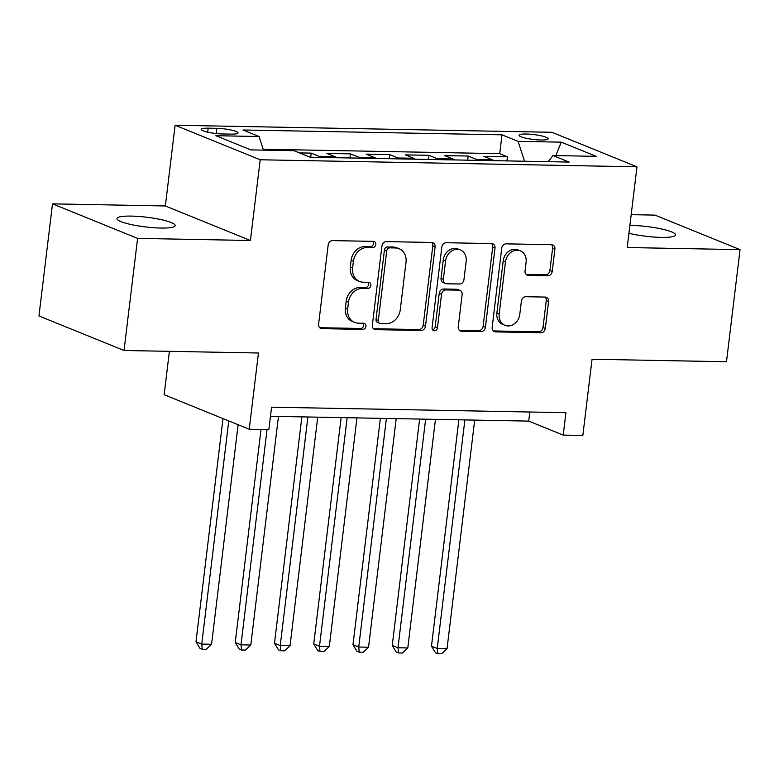 <?xml version="1.0" encoding="UTF-8"?>
<svg xmlns="http://www.w3.org/2000/svg" width="779" height="779" viewBox="0 0 779 779"><rect width="100%" height="100%" fill="white"/><g stroke="black" fill="none" stroke-linecap="round" stroke-linejoin="round"><path stroke-width="1.17" d="M375.829 244.499A3.145 2.649 112.1 0 0 374.309 241.539A3.145 2.649 112.1 0 0 373.501 241.373L332.575 240.604A4.499 3.778 112.1 0 0 328.183 244.937L318.601 324.171A4.499 3.778 112.1 0 0 320.763 328.407A4.499 3.778 112.1 0 0 321.922 328.641L362.848 329.41A3.145 2.649 112.1 0 0 365.916 326.372A3.145 2.649 112.1 0 0 364.406 323.412A3.145 2.649 112.1 0 0 363.598 323.246L358.301 323.149A14.392 12.094 112.1 0 1 354.591 322.389A14.392 12.094 112.1 0 1 347.677 308.825L348.476 302.223A14.392 12.094 112.1 0 1 362.508 288.376L367.805 288.473A3.145 2.649 112.1 0 0 370.872 285.435A3.145 2.649 112.1 0 0 369.363 282.475A3.145 2.649 112.1 0 0 368.545 282.31L363.248 282.212A14.392 12.094 112.1 0 1 359.547 281.453A14.392 12.094 112.1 0 1 352.624 267.898L353.423 261.286A14.392 12.094 112.1 0 1 367.464 247.44L372.761 247.537A3.145 2.649 112.1 0 0 375.829 244.499M359.547 281.453L357.249 280.528A14.392 12.094 112.1 0 1 350.326 266.963L351.125 260.361A14.392 12.094 112.1 0 1 365.156 246.505L370.453 246.602A3.145 2.649 112.1 0 0 373.531 243.574A3.145 2.649 112.1 0 0 372.985 241.363M319.702 327.706L360.55 328.475A3.145 2.649 112.1 0 0 363.618 325.447A3.145 2.649 112.1 0 0 363.082 323.236M354.591 322.389L352.293 321.454A14.392 12.094 112.1 0 1 345.379 307.9L346.178 301.298A14.392 12.094 112.1 0 1 360.21 287.441L365.507 287.539A3.145 2.649 112.1 0 0 368.574 284.51A3.145 2.649 112.1 0 0 368.039 282.3M628.935 233.281A29.32 4.878 6.9 0 0 661.205 237.391A29.32 4.878 6.9 0 0 675.597 234.937A29.32 4.878 6.9 0 0 661.215 228.909A29.32 4.878 6.9 0 0 631.769 225.443A29.32 4.878 6.9 0 0 629.89 225.433M131.359 216.104A29.32 4.878 6.9 0 0 116.977 218.548A29.32 4.878 6.9 0 0 131.349 224.586A29.32 4.878 6.9 0 0 160.795 228.043A29.32 4.878 6.9 0 0 175.187 225.598A29.32 4.878 6.9 0 0 160.805 219.561A29.32 4.878 6.9 0 0 131.359 216.104M526.253 134.027A14.655 2.444 6.9 0 0 519.057 135.254A14.655 2.444 6.9 0 0 526.244 138.273A14.655 2.444 6.9 0 0 540.967 140.006A14.655 2.444 6.9 0 0 548.163 138.779A14.655 2.444 6.9 0 0 540.977 135.76A14.655 2.444 6.9 0 0 526.253 134.027M547.822 275.727A4.499 3.778 112.1 0 0 552.214 271.404L554.901 249.173A4.499 3.778 112.1 0 0 552.739 244.937A4.499 3.778 112.1 0 0 551.581 244.694L506.126 243.846A4.499 3.778 112.1 0 0 501.734 248.18L492.153 327.414A4.499 3.778 112.1 0 0 494.314 331.65A4.499 3.778 112.1 0 0 495.473 331.883L540.928 332.73A4.499 3.778 112.1 0 0 545.31 328.407L548.562 301.551A4.499 3.778 112.1 0 0 546.4 297.315A4.499 3.778 112.1 0 0 545.242 297.081L525.786 296.711A4.499 3.778 112.1 0 0 521.404 301.045L519.788 314.356A12.026 10.108 112.1 0 1 504.967 325.31A12.026 10.108 112.1 0 1 499.183 313.976L505.493 261.812A12.026 10.108 112.1 0 1 520.323 250.857A12.026 10.108 112.1 0 1 526.107 262.202L525.056 270.897A4.499 3.778 112.1 0 0 527.217 275.133A4.499 3.778 112.1 0 0 528.376 275.367L547.822 275.727L545.524 274.792A4.499 3.778 112.1 0 0 549.916 270.469L552.603 248.238A4.499 3.778 112.1 0 0 551.493 244.694M137.591 238.384L250.429 240.497L165.352 205.968L52.514 203.855L137.591 238.384L124.027 350.492L258.453 353.004L249.231 429.239L268.852 429.609L271.569 407.183L565.924 412.685L563.207 435.101L582.838 435.471L592.059 359.236L726.486 361.748L740.05 249.64L654.973 215.111L631.185 214.663M250.429 240.497L260.205 159.773L636.979 166.813L627.212 247.527L740.05 249.64M435.091 246.933A4.499 3.778 112.1 0 0 432.929 242.697A4.499 3.778 112.1 0 0 431.77 242.464L386.316 241.607A4.499 3.778 112.1 0 0 381.924 245.94L372.343 325.174A4.499 3.778 112.1 0 0 374.504 329.41A4.499 3.778 112.1 0 0 375.663 329.644L421.118 330.491A4.499 3.778 112.1 0 0 425.5 326.167L435.091 246.933L432.793 245.998A4.499 3.778 112.1 0 0 431.683 242.454M446.221 242.727L491.676 243.584A4.499 3.778 112.1 0 1 492.834 243.817A4.499 3.778 112.1 0 1 494.996 248.053L485.405 327.287A4.499 3.778 112.1 0 1 481.023 331.611L461.567 331.25A4.499 3.778 112.1 0 1 460.408 331.017A4.499 3.778 112.1 0 1 458.247 326.781L462.132 294.647A4.499 3.778 112.1 0 0 459.98 290.401A4.499 3.778 112.1 0 0 458.821 290.168L445.909 289.924A4.499 3.778 112.1 0 0 441.527 294.258L437.477 327.716A3.145 2.649 112.1 0 1 433.601 330.578A3.145 2.649 112.1 0 1 432.082 327.608L441.829 247.06A4.499 3.778 112.1 0 1 446.221 242.727M124.027 350.492L38.95 315.962L52.514 203.855M506.925 160.912L507.421 156.783L483.876 156.345L492.27 159.753L476.563 159.452A18.326 9.445 91.1 0 1 478.121 160.367M467.673 160.172L468.169 156.053L444.624 155.605L453.018 159.013L437.321 158.721A18.326 9.445 91.1 0 1 438.879 159.637M428.431 159.442L428.927 155.313L405.382 154.875L413.766 158.283L398.069 157.991A18.326 9.445 91.1 0 1 399.627 158.906M389.179 158.712L389.675 154.583L366.13 154.145L374.524 157.553L358.827 157.261A18.326 9.445 91.1 0 1 360.385 158.176M349.927 157.981L350.433 153.852L326.878 153.414L335.272 156.813L319.575 156.521A18.326 9.445 91.1 0 1 321.133 157.436M310.685 157.241L311.181 153.122L299.418 152.898M222.434 133.959L231.071 134.124A14.197 2.366 6.9 0 0 238.043 132.936A14.197 2.366 6.9 0 0 231.081 130.015A14.197 2.366 6.9 0 0 216.815 128.34L208.178 128.175A14.197 2.366 6.9 0 0 201.216 129.363A14.197 2.366 6.9 0 0 208.178 132.284A14.197 2.366 6.9 0 0 222.434 133.959M260.205 159.773L175.119 125.244L551.902 132.284L636.979 166.813M507.421 156.783L499.719 153.658L501.997 134.825L242.96 129.986L259.056 136.52L263.477 150.133M501.997 134.825L518.093 141.35L561.269 142.158L596.217 156.345L553.041 155.537L569.137 162.071L310.1 157.231L294.004 150.698L250.838 149.899L215.88 135.712L259.056 136.52M311.181 153.122L319.575 156.521M350.433 153.852L358.827 157.261M389.675 154.583L398.069 157.991M428.927 155.313L437.321 158.721M468.169 156.053L476.563 159.452M499.719 153.658L263.185 149.237M169.394 351.339L164.145 394.71L249.231 429.239M165.352 205.968L175.119 125.244M270.459 416.278L528.717 421.108L563.207 435.101M529.817 412.003L528.717 421.108M336.83 157.738A18.326 9.445 -88.9 0 0 335.272 156.813M376.082 158.468A18.326 9.445 -88.9 0 0 374.524 157.553M415.324 159.198A18.326 9.445 -88.9 0 0 413.766 158.283M454.576 159.929A18.326 9.445 -88.9 0 0 453.018 159.013M553.041 155.537L548.134 161.681M493.828 160.669A18.326 9.445 -88.9 0 0 492.27 159.753M524.54 161.243L518.093 141.35M561.269 142.158L555.816 155.596M373.443 328.719L418.82 329.566A4.499 3.778 112.1 0 0 423.201 325.233L432.793 245.998M389.802 247.849A3.145 2.649 112.1 0 0 386.735 250.887L378.321 320.432A3.145 2.649 112.1 0 0 379.831 323.402A3.145 2.649 112.1 0 0 380.639 323.558L386.228 323.665A14.392 12.094 112.1 0 0 400.26 309.808L406.015 262.27A14.392 12.094 112.1 0 0 399.101 248.705A14.392 12.094 112.1 0 0 395.391 247.956L389.802 247.849L387.504 246.924A3.145 2.649 112.1 0 0 384.437 249.952L386.735 250.887M379.831 323.402L377.533 322.467A3.145 2.649 112.1 0 1 376.023 319.497L384.437 249.952M399.101 248.705L396.793 247.78A14.392 12.094 112.1 0 0 393.093 247.021L395.391 247.956M387.504 246.924L393.093 247.021M459.357 330.315L478.725 330.676A4.499 3.778 112.1 0 0 483.107 326.352L492.698 247.118A4.499 3.778 112.1 0 0 491.588 243.574M459.98 290.401L457.672 289.476A4.499 3.778 112.1 0 0 456.513 289.233L443.611 288.999A4.499 3.778 112.1 0 0 439.229 293.323L435.179 326.781L437.477 327.716M432.588 329.77A3.145 2.649 112.1 0 0 435.179 326.781M466.173 261.296A12.026 10.108 112.1 0 0 460.389 249.962A12.026 10.108 112.1 0 0 445.559 260.916L443.339 279.291A4.499 3.778 112.1 0 0 445.5 283.527A4.499 3.778 112.1 0 0 446.659 283.77L459.561 284.004A4.499 3.778 112.1 0 0 463.943 279.68L466.173 261.296M460.389 249.962L458.091 249.027A12.026 10.108 112.1 0 0 443.261 259.982L445.559 260.916M445.5 283.527L443.202 282.602A4.499 3.778 112.1 0 1 441.041 278.356L443.261 259.982M526.156 274.432L545.524 274.792M520.323 250.857L518.025 249.932A12.026 10.108 112.1 0 0 503.195 260.877L505.493 261.812M504.967 325.31L502.659 324.376A12.026 10.108 112.1 0 1 496.885 313.041L503.195 260.877M493.253 330.948L538.63 331.796A4.499 3.778 112.1 0 0 543.012 327.472L546.264 300.616A4.499 3.778 112.1 0 0 545.154 297.081M222.998 418.596L195.996 641.769L201.742 644.097L211.557 644.282L238.121 424.73M228.753 420.933L201.742 644.097L202.258 649.287L199.96 648.352L195.996 641.769M211.557 644.282L206.182 649.355L202.258 649.287M261.023 429.463L235.239 642.5L240.993 644.827L250.799 645.012L278.463 416.434M267.041 429.57L240.993 644.827L241.509 650.017L239.202 649.082L235.239 642.5M250.799 645.012L245.434 650.085L241.509 650.017M301.882 416.872L274.49 643.23L280.236 645.567L290.051 645.752L317.715 417.164M307.9 416.979L280.236 645.567L280.752 650.747L278.454 649.813L274.49 643.23M290.051 645.752L284.676 650.825L280.752 650.747M341.134 417.602L313.742 643.96L319.487 646.297L329.303 646.482L356.957 417.895M347.152 417.71L319.487 646.297L320.003 651.478L317.705 650.553L313.742 643.96M329.303 646.482L323.928 651.556L320.003 651.478M380.376 418.333L352.984 644.7L358.739 647.028L368.545 647.213L396.209 418.635M386.394 418.45L358.739 647.028L359.246 652.218L356.948 651.283L352.984 644.7M368.545 647.213L363.17 652.286L359.246 652.218M419.628 419.063L392.236 645.431L397.981 647.768L407.797 647.943L435.461 419.365M425.646 419.18L397.981 647.768L398.497 652.948L396.199 652.013L392.236 645.431M407.797 647.943L402.422 653.026L398.497 652.948M458.88 419.803L431.478 646.161L437.233 648.498L447.039 648.683L474.703 420.095M464.888 419.91L437.233 648.498L437.74 653.678L435.442 652.744L431.478 646.161M447.039 648.683L441.674 653.756L437.74 653.678M207.701 132.177L208.178 128.175M216.182 133.55L216.815 128.34M365.156 246.505L367.464 247.44M351.125 260.361L353.423 261.286M350.326 266.963L352.624 267.898M365.507 287.539L367.805 288.473M360.21 287.441L362.508 288.376M346.178 301.298L348.476 302.223M345.379 307.9L347.677 308.825M360.55 328.475L362.848 329.41M319.76 327.764L321.922 328.641M370.453 246.602L372.761 247.537M423.201 325.233L425.5 326.167M418.82 329.566L421.118 330.491M373.501 328.767L375.663 329.644M376.023 319.497L378.321 320.432M492.698 247.118L494.996 248.053M483.107 326.352L485.405 327.287M478.725 330.676L481.023 331.611M459.415 330.374L461.567 331.25M456.513 289.233L458.821 290.168M443.611 288.999L445.909 289.924M439.229 293.323L441.527 294.258M441.041 278.356L443.339 279.291M526.214 274.49L528.376 275.367M496.885 313.041L499.183 313.976M546.264 300.616L548.562 301.551M543.012 327.472L545.31 328.407M538.63 331.796L540.928 332.73M493.321 331.007L495.473 331.883M552.603 248.238L554.901 249.173M549.916 270.469L552.214 271.404"/></g></svg>
